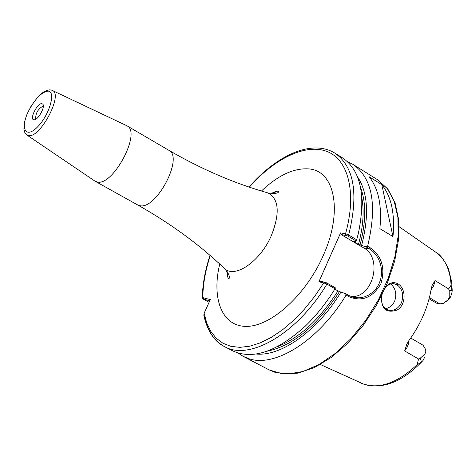 <?xml version="1.0" encoding="UTF-8"?>
<svg xmlns="http://www.w3.org/2000/svg" width="476" height="476" viewBox="0 0 476 476"><rect width="100%" height="100%" fill="white"/><g stroke="black" fill="none" stroke-linecap="round" stroke-linejoin="round"><path stroke-width="0.71" d="M203.871 315.576L204.115 313.22L210.315 299.624L202.812 297.625L202.431 297.928M356.179 240.999L355.334 241.624L353.507 241.35L353.876 241.719L358.482 244.444L366.133 246.901L369.531 248.912L363.604 247.859L340.959 234.46L347.664 235.953L356.179 240.999L356.697 239.779L348.658 235.007L345.725 233.77L340.584 232.901L318.872 281.798L323.93 282.917L326.893 284.136L335.044 288.771L335.461 287.885L326.828 282.97L325.257 282.327L323.93 282.917M209.874 255.796L210.541 255.832M94.73 180.969L97.318 182.016C113.187 186.247 141.699 132.173 127.009 125.825L126.414 125.521M41.823 103.637C37.324 102.971 29.179 119.44 33.832 119.809L33.963 119.827C37.806 120.589 45.601 106.725 42.798 104.113L41.823 103.637M43.316 106.023L43.179 106.005C37.872 109.04 35.391 113.466 35.736 119.292M379.872 228.659C382.115 205.84 378.527 188.538 369.102 176.733L381.794 184.629C391.355 196.487 395.074 213.795 392.968 236.56L379.872 228.659M381.794 184.629L392.968 236.56M408.771 340.792L406.79 344.231L404.683 350.949L406.992 347.545L408.218 344.505L408.777 340.78C420.689 324.305 428.186 306.913 431.256 288.617L432.154 285.398L435.016 280.566L434.868 281.893L433.535 286.028L431.06 289.819M420.266 358.178L418.612 359.047L416.934 364.848L421.522 362.069L423.021 360.475L424.973 356.679L424.943 354.001L420.266 358.178L421.522 362.069M423.093 345.237L425.728 349.64L425.782 351.663L424.943 354.001M425.74 352.032L425.526 352.829M404.683 350.949L418.612 359.047M446.333 301.54L448.85 299.428L450.57 296.929L452.146 291.865L451.099 285.189L448.69 288.938L449.183 290.747L449.195 297.417L447.964 299.916L443.239 303.45L439.705 303.849L436.462 303.147L429.102 298.827M452.2 290.485L449.189 290.747M448.69 288.938L435.016 280.566M381.758 295.376C380.842 308.704 385.959 313.595 397.115 310.06C406.385 304.818 406.093 288.551 398.115 283.916C393.646 281.489 389.481 282.56 385.614 287.123M238.06 353.031L243.23 356.375L248.508 358.577C274.527 368.073 318.432 341.03 346.106 295.055L349.075 296.744C362.069 301.951 372.666 297.643 380.871 283.821C385.441 268.404 381.99 256.463 370.524 247.984L367.597 246.247C377.444 205.37 372.553 178.078 352.93 164.369L347.415 161.614M370.524 247.984L369.531 248.912L373.053 251.578L376.224 255.166L378.765 259.48L380.508 264.138L381.454 269.13L381.52 274.384L380.639 279.489L378.89 284.16L376.284 288.397L372.863 292.097L368.876 294.953L364.634 296.845L360.1 297.809L355.495 297.75L348.997 295.584L345.558 293.627L346.106 295.055M345.558 293.627L339.483 291.621L334.789 289.194M256.159 354.013C281.084 356.619 317.421 331.022 341.054 291.972M209.095 302.302L203.27 299.112L209.779 300.796M227.177 271.641L226.927 272.546M385.096 288.289C387.553 284.981 390.433 283.434 393.723 283.642L397.061 284.785C402.482 289.003 403.957 294.953 401.494 302.647M401.488 302.653C398.698 308.192 394.663 310.792 389.386 310.453C382.787 308.478 380.366 303.206 382.127 294.626M385.364 308.745C389.493 307.942 392.593 305.402 394.663 301.124C396.972 294.103 395.663 288.379 390.742 283.958M361.617 245.348C369.34 215.378 367.954 192.5 357.458 176.715M367.597 246.247L366.133 246.901M356.697 239.779L358.446 232.984C366.056 195.392 360.76 170.366 342.547 157.901L334.896 153.135C354.215 166.654 358.797 193.946 348.658 235.007L347.664 235.953M204.573 316.403C207.5 330.844 214.105 340.893 224.392 346.552L232.383 350.717C252.369 360.076 276.621 351.931 305.14 326.286C316.219 315.653 326.185 303.152 335.044 288.771M363.604 247.859C383.323 258.093 372.732 298.72 350.854 296.494M325.257 282.327L320.205 281.215L318.872 281.798M340.959 234.46L340.584 232.901M345.725 233.77L346.094 235.328M266.399 192.494L268.024 192.958C279.061 198.986 280.132 213.29 271.243 235.864C260.182 261.401 235.144 278.591 224.743 268.72C229.2 274.569 230.527 277.877 228.73 278.639C227.742 278.026 227.123 275.545 226.862 271.195M219.733 264.031C211.362 298.684 222.066 326.768 246.663 326.387C271.1 326.34 305.782 295.126 323.049 255.981C343.357 211.6 334.842 170.396 308.597 168.903C293.787 167.921 278.067 175.293 261.449 191.025M204.115 313.22L206.768 323.043L210.832 331.457L216.265 338.263L222.994 343.279L230.914 346.349L239.88 347.349L249.727 346.207L260.253 342.893L271.231 337.43L282.411 329.91L293.519 320.461L304.295 309.299L314.457 296.667L323.757 282.875L325.096 282.292M345.927 235.299L345.552 233.734C356.976 192.816 348.39 159.775 327.107 151.505C305.765 143.193 274.652 158.413 249.353 187.145M210.368 255.683L210.196 255.755C205.388 270.552 202.925 284.511 202.812 297.625L203.377 299.095M224.743 268.72C199.64 244.753 170.581 223.482 137.558 204.906L139.664 205.644C156.188 210.309 184.129 157.032 168.778 150.261C201.55 169.272 234.638 183.504 268.024 192.958C275.247 193.845 278.769 193.31 278.591 191.358C277.562 190.822 275.11 191.542 271.237 193.53M26.644 134.839L28.619 135.618C40.299 138.189 63.356 94.397 52.443 90.452L52.098 90.291M47.898 91.112C41.525 92.124 35.069 98.782 28.536 111.075C19.903 128.365 25.579 139.301 37.503 126.967C49.474 115.073 56.346 90.934 47.898 91.112M448.85 299.428L447.964 299.916M449.195 297.417L450.57 296.929M429.417 297.595L439.705 303.849M320.33 364.491L364.616 384.543C380.735 388.862 398.168 382.299 416.934 364.848M451.099 285.189C450.129 269.636 444.953 258.599 435.57 252.072L399.072 226.671M377.742 179.833L388.017 189.335L395.098 202.865L398.674 219.799L398.573 239.458L394.717 260.967L387.25 283.268L376.522 305.193L363.081 325.572L347.664 343.321L331.094 357.565L314.208 367.639L297.803 373.154L282.56 373.928L269.148 369.906L274.533 372.161L287.873 374.035L302.897 371.518L318.962 364.562L335.336 353.365L351.217 338.377L365.806 320.271L378.349 299.928L388.208 278.377L394.901 256.695L398.156 235.965L397.871 217.175L394.164 201.158L387.315 188.567L377.742 179.833L352.93 164.369M203.252 297.738L203.621 299.142M203.74 314.904C207.935 334.586 217.461 343.315 224.392 346.552L224.392 346.552C249.216 361.165 296.97 334.027 326.893 284.136L326.828 282.97M227.903 272.813L227.284 275.306M398.115 283.916L397.061 284.785M348.997 295.584L349.075 296.744M267.203 351.169C292.895 345.85 316.986 326 339.483 291.621M277.097 346.849C299.321 338.079 319.598 319.455 337.936 290.979M360.023 245.063C366.092 221.929 366.294 202.8 360.612 187.669M358.482 244.444C363.117 227.04 364.265 211.689 361.915 198.385M274.991 191.804L273.159 193.607M168.778 150.261L127.009 125.825M137.558 204.906L95.295 181.332M126.735 125.67L51.521 90.095L49.641 89.863L46.743 90.434L42.287 92.921L37.818 97.015L31.166 105.964L26.501 115.341L24.175 123.338L23.901 129.222L24.615 132.084L25.537 133.726L26.959 135.059L95.027 181.172M43.149 104.791L42.798 104.113M34.593 119.773L33.832 119.809M423.188 345.29L410.746 338.037M436.415 252.661C440.116 254.446 444.138 259.842 448.481 268.839L451.7 281.97L452.17 289.694M361.683 383.46C381.062 390.142 401.072 382.954 421.7 361.903M269.148 369.906L243.23 356.375M203.27 299.112L202.318 297.774M202.33 297.643C202.55 284.452 205.073 270.481 209.892 255.737M228.224 273.402L227.51 276.3M249.049 187.044C276.74 155.259 311.762 138.956 334.896 153.135M209.958 255.725L210.267 255.594M355.489 297.744L352.204 297M275.955 191.501L273.831 193.583"/></g></svg>
